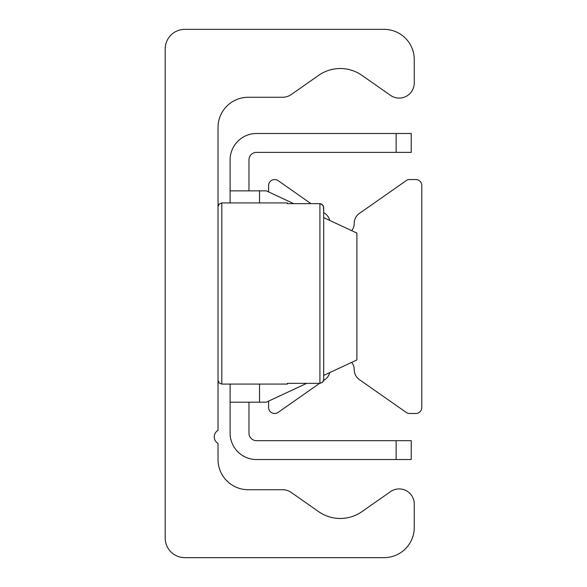 <?xml version="1.0" encoding="UTF-8"?>
<svg xmlns="http://www.w3.org/2000/svg" width="587" height="587" viewBox="0 0 587 587"><rect width="100%" height="100%" fill="white"/><g stroke="black" fill="none" stroke-linecap="round" stroke-linejoin="round"><path stroke-width="0.88" d="M165.196 48.97A19.62 19.62 0 0 1 184.824 29.35L384.067 29.35A30.186 30.186 0 0 1 414.253 59.536L414.253 82.994A15.093 15.093 0 0 1 390.502 95.358L361.937 75.356A37.737 37.737 0 0 0 318.646 75.356L291.247 94.544A15.093 15.093 0 0 1 282.589 97.273L248.22 97.273A30.186 30.186 0 0 0 218.026 127.46L218.026 430.359A7.55 7.55 0 0 0 218.026 443.434L218.026 459.54A30.186 30.186 0 0 0 248.22 489.727L282.589 489.727A15.093 15.093 0 0 1 291.247 492.456L318.646 511.644A37.737 37.737 0 0 0 361.937 511.644L390.502 491.642A15.093 15.093 0 0 1 414.253 504.006L414.253 527.464A30.186 30.186 0 0 1 384.067 557.65L184.824 557.65A19.62 19.62 0 0 1 165.196 538.03L165.196 48.97M268.597 401.126L268.597 407.459A6.039 6.039 0 0 0 278.099 412.404L319.585 383.355M323.547 380.581L324.927 379.62A12.078 12.078 0 0 0 329.725 372.62M351.716 362.362A12.078 12.078 0 0 1 354.225 369.729A12.078 12.078 0 0 0 359.376 379.62L406.204 412.404A6.039 6.039 0 0 0 409.667 413.497L415.765 413.497A6.039 6.039 0 0 0 421.804 407.459L421.804 185.573A6.039 6.039 0 0 0 415.765 179.541L409.667 179.541A6.039 6.039 0 0 0 406.204 180.627L359.376 213.419A12.078 12.078 0 0 0 354.225 223.309A12.078 12.078 0 0 1 351.716 230.676M329.725 220.418A12.078 12.078 0 0 0 324.927 213.419L323.686 212.553L323.43 206.059L321.287 203.909L319.915 203.645L322.681 204.863L323.686 207.446L322.681 204.863L319.915 203.645L287.285 203.645L287.461 202.933L287.285 203.645M310.963 203.645L278.099 180.627A6.039 6.039 0 0 0 268.597 185.573L268.597 191.912M411.238 133.498L396.144 133.498L396.144 152.371L411.238 152.371L411.238 133.498M396.144 152.371L256.519 152.371A7.55 7.55 0 0 0 248.969 159.913L248.969 190.856M396.144 459.54L411.238 459.54L411.238 440.668L396.144 440.668L396.144 459.54L256.519 459.54A26.415 26.415 0 0 1 230.104 433.125L230.104 384.067M396.144 440.668L256.519 440.668A7.55 7.55 0 0 1 248.969 433.125L248.969 402.176M230.104 202.933L230.104 190.856L266.329 190.856L293.749 203.645M323.686 217.608L356.896 233.09L356.896 359.948L323.686 375.431M306.7 383.355L266.329 402.176L230.104 402.176M396.144 133.498L256.519 133.498A26.415 26.415 0 0 0 230.104 159.913L230.104 190.856M323.437 380.912L322.432 382.386L319.915 383.355L322.681 382.137L323.686 379.554L323.686 207.446M287.285 383.355L287.461 384.067L287.285 383.355L319.915 383.355L319.915 203.645M259.535 190.856L259.535 202.933M259.535 384.067L259.535 402.176M287.461 384.067L221.805 384.067L221.805 202.933L219.156 204.019L218.026 206.705M287.461 202.933L221.805 202.933M221.805 384.067L219.156 382.981L218.026 380.295"/></g></svg>
